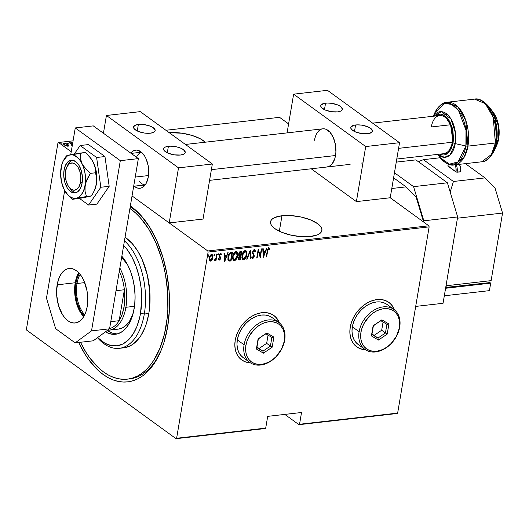 <?xml version="1.0" encoding="UTF-8"?>
<svg xmlns="http://www.w3.org/2000/svg" width="529" height="529" viewBox="0 0 529 529"><rect width="100%" height="100%" fill="white"/><g stroke="black" fill="none" stroke-linecap="round" stroke-linejoin="round"><path stroke-width="0.79" d="M145.098 220.487A89.13 50.017 -96.5 0 0 130.187 206.912A89.13 50.017 83.5 0 1 145.098 220.487M130.346 205.96A91.874 51.558 83.5 0 1 144.371 219.535A91.874 51.558 83.5 0 1 167.587 327.147L169.386 310.087L169.187 292.279L166.992 274.406L162.879 257.154L157.02 241.184L149.634 227.12L141.005 215.488L136.323 210.734L130.346 205.96M281.957 215.766L279.345 231.233L281.957 215.766L274.842 217.485L272.461 218.867L270.987 220.527L270.484 222.398L270.967 224.422L272.428 226.505L274.796 228.574L281.891 232.35L291.162 235.187L301.206 236.642L310.49 236.496A26.053 9.859 -170.4 0 1 283.352 232.919A26.053 9.859 -170.4 0 1 270.537 221.79A26.053 9.859 -170.4 0 1 281.957 215.766A26.053 9.859 -170.4 0 1 309.095 219.343A26.053 9.859 -170.4 0 1 321.91 230.479A26.053 9.859 -170.4 0 1 310.49 236.496L317.605 234.777L319.992 233.395L321.46 231.735L321.963 229.864L321.48 227.847L320.025 225.764L317.651 223.694L310.563 219.912L301.285 217.075L291.241 215.62L281.957 215.766M276.561 318.081L279.259 322.816A27.422 20.188 126 0 0 273.817 315.469L270.312 313.598L266.325 312.659L262.007 312.679L257.524 313.657L253.054 315.568L248.762 318.319L244.821 321.824L241.369 325.937L238.559 330.499L236.476 335.34L235.22 340.273A27.422 20.188 -54 0 1 250.925 316.811A27.422 20.188 -54 0 1 273.896 315.522A27.422 20.188 -54 0 1 279.411 322.941L276.713 318.193L273.824 315.469M391.592 304.988L394.284 309.723A27.422 20.188 126 0 0 388.841 302.37L385.337 300.505L381.349 299.559L377.032 299.579L372.548 300.565L368.078 302.469L363.787 305.226L359.846 308.731L356.394 312.837L353.584 317.407L351.501 322.247L350.244 327.18A27.422 20.188 -54 0 1 365.949 303.719A27.422 20.188 -54 0 1 388.921 302.423A27.422 20.188 -54 0 1 394.436 309.842L391.738 305.094L388.848 302.37M176.045 438.68L265.128 428.543L265.71 428.12L176.62 438.257L208.115 252.049L429.145 226.881L397.649 413.096L299.54 424.265L301.53 412.501L267.694 416.356L265.71 428.12L267.694 416.356L301.53 412.501L299.54 424.265L298.958 424.688L397.067 413.519L298.958 424.688L284.807 414.405L298.958 424.688L299.54 424.265L397.649 413.096L397.067 413.519L397.649 413.096L429.145 226.881L208.115 252.049L176.62 438.257L176.045 438.68L26.774 330.215L176.045 438.68L176.62 438.257L265.71 428.12L265.128 428.543L176.045 438.68M58.521 142.499L73.075 140.846L58.521 142.499L71.236 151.737L58.521 142.499L57.945 142.923L26.45 329.137L57.945 142.923L58.521 142.499M165.914 130.273L279.55 117.332L288.596 123.912L279.55 117.332L165.914 130.273M390.223 197.76L428.821 225.804L207.791 250.971L132.045 195.928L207.791 250.971L208.115 252.049L207.791 250.971L428.821 225.804L429.145 226.881L428.821 225.804L390.223 197.76L399.54 142.698L327.458 90.32L293.628 94.169L365.711 146.546L399.54 142.698L365.711 146.546L356.394 201.609L390.223 197.76L356.394 201.609L311.217 168.784L356.394 201.609L365.711 146.546L293.628 94.169L287.075 132.885L293.628 94.169L327.458 90.32L399.54 142.698L390.223 197.76M205.272 142.202L200.326 138.783L191.987 135.411L182.135 133.222L169.247 132.693A26.053 9.859 -170.4 0 1 205.272 142.202M68.882 145.587L67.838 144.424L65.854 143.511L64.088 143.326L63.48 143.875L64.359 144.953L66.211 145.892L68.181 146.202L68.882 145.587L68.003 144.543L64.201 143.313L63.487 143.736L64.359 144.953L66.211 145.892L68.181 146.202L68.889 145.773M71.957 144.681L71.97 145.68L71.957 144.681L69.431 142.77L72.44 144.615L69.431 142.77L72.05 144.774L72.235 145.27L71.719 145.343L72.301 145.72M71.726 142.823L70.734 142.704L71.759 143.187M67.983 143.247L66.991 143.134L68.016 143.617M61.913 143.941L60.914 143.822L61.946 144.305M209.405 260.671L211.005 260.486L212.539 257.358L212.837 257.577L212.083 254.542L212.539 257.358L211.673 259.686L211.97 259.904L212.281 259.342L212.889 256.029L211.805 254.482L210.853 254.78L209.934 255.884L209.107 259.15L210.039 261.081L211.825 260.123L211.673 259.686L210.152 260.896L210.449 261.114L211.97 259.904L212.837 257.577L212.255 254.647L211.574 254.489L209.193 257.993L209.292 260.215L210.449 261.114L209.636 260.823M217.121 253.966L216.718 254.013L215.825 258.588L214.681 259.752L214.589 260.625L215.792 259.474L215.634 260.413L216.037 260.367L217.121 253.966L216.718 254.013L215.898 258.37L214.338 260.46L214.695 260.632L215.792 259.474L215.634 260.413L216.037 260.367L217.121 253.966M219.363 260.103L220.19 259.389L220.586 258.066L219.7 255.176L220.467 254.244L221.069 254.839L221.446 254.218L220.904 253.497L220.143 253.656L219.403 254.826L219.251 256.4L220.163 258.245L219.634 259.27L218.98 258.714L218.603 259.296L219.363 260.103L218.9 259.871L219.363 260.103L220.553 258.317L219.667 255.348L220.467 254.244L221.069 254.839L221.446 254.218L220.593 253.464L219.257 255.428L220.143 258.397L219.509 259.309L218.98 258.714L218.603 259.296L219.046 260.01M231.047 252.379L229.255 253.451L228.078 256.215L227.906 259.706L228.964 261.068L231.021 260.976L232.502 252.214L231.047 252.379C229.169 253.127 228.131 254.641 227.933 256.922L228.64 260.936L231.021 260.976L232.502 252.214L231.047 252.379M241.813 251.156L240.001 251.5L238.87 253.12L238.639 255.196L239.207 256.089L238.308 258.76L238.797 259.944L240.331 259.918L241.813 251.156L240.563 251.295L238.658 253.953L239.207 256.089L238.374 258.007L238.711 259.898L240.331 259.918L241.813 251.156M250.316 250.191L246.706 259.19L247.149 259.137L249.979 251.883L250.415 258.767L250.858 258.714L250.21 250.197L246.706 259.19L247.149 259.137L249.979 251.883L250.415 258.767L250.858 258.714L250.316 250.191M261.346 248.934L260.182 255.818L258.212 249.291L256.724 258.046L257.134 258L258.297 251.096L260.268 257.643L261.749 248.888L261.346 248.934L260.182 255.818L258.297 249.278L256.724 258.046L257.134 258L258.297 251.096L260.268 257.643L261.749 248.888L261.346 248.934M267.628 251.09L268.263 249.027L268.825 248.775L269.453 249.443L269.816 248.736L268.752 247.876L267.641 249.225L266.239 256.968L266.642 256.922L267.33 250.872L266.642 256.922L267.628 251.09L268.672 248.756L269.453 249.443L269.816 248.736L268.851 247.856L267.238 251.05L266.239 256.968L266.642 256.922L266.285 256.71L267.33 250.872L267.628 251.09M235.22 340.273L234.83 345.106L235.319 349.656L236.668 353.749L238.83 357.22L241.72 359.945L245.231 361.81L250.409 362.848A27.422 20.188 -54 0 1 241.654 359.892A27.422 20.188 -54 0 1 235.22 340.273M350.244 327.18L349.854 332.014L350.343 336.563L351.692 340.65L353.855 344.121L356.744 346.845L360.256 348.717L365.433 349.748A27.422 20.188 -54 0 1 356.678 346.793A27.422 20.188 -54 0 1 350.244 327.18M263.409 257.286L266.914 248.299L266.471 248.346L265.346 251.229L263.376 251.454L263.204 248.723L262.761 248.769L263.303 257.299L266.914 248.299L266.471 248.346L265.346 251.229L263.376 251.454L263.204 248.723L262.761 248.769L263.409 257.286M254.628 249.549L255.395 251.268L254.132 249.549L253.127 250.521L252.558 252.227L252.637 253.523L253.761 255.785L253.695 257.001L252.941 257.821L252.247 256.796L251.778 257.378L252.736 258.721L254.132 256.882L254.165 255.249L252.955 252.432L253.92 250.482L254.515 250.554L254.925 251.758L255.395 251.268L255.004 249.86L254.31 249.509L252.584 252.035L253.788 256.638L252.941 257.821L252.525 257.597M245.899 250.667L246.845 254.839L246.593 251.473L245.8 250.62L244.517 250.772L242.619 253.239L241.872 257.444L242.778 259.547L244.325 259.521L246.21 257.034L246.547 254.621C246.296 256.902 245.238 258.542 243.366 259.541L243.664 259.759C245.535 258.76 246.6 257.12 246.845 254.839L246.058 250.766L245.185 250.554C243.3 251.526 242.236 253.153 241.984 255.434L242.758 259.541L243.664 259.759L242.619 259.415M236.589 251.731L237.534 255.897L237.283 252.531L236.489 251.685L235.207 251.83L233.309 254.304L232.562 258.502L233.468 260.612L235.015 260.585L236.899 258.099L237.237 255.679C236.985 257.96 235.927 259.6 234.049 260.599L234.354 260.817C236.225 259.818 237.29 258.178 237.534 255.897L236.747 251.824L235.874 251.612C233.99 252.584 232.925 254.211 232.674 256.492L233.448 260.599L234.354 260.817L233.309 260.473M224.646 261.703L228.151 252.71L227.708 252.763L226.584 255.646L224.613 255.864L224.441 253.133L223.998 253.186L224.547 261.716L228.151 252.71L227.708 252.763L226.584 255.646L224.613 255.864L224.441 253.133L223.998 253.186L224.646 261.703M218.537 254.409L218.146 253.761L217.736 254.952L218.113 255.157L218.477 254.647L218.232 254.191L217.703 254.971L218.232 254.191L218.537 254.409L218.252 253.728L217.723 254.502L218.008 255.19L218.537 254.409L218.252 253.728M214.787 254.839L214.298 254.264L214.08 255.553L214.728 255.077L214.49 254.621L213.961 255.395L214.49 254.621L214.787 254.839L214.509 254.151L213.981 254.932L214.258 255.613L214.787 254.839M208.717 255.527L208.327 254.879L207.917 256.069L208.294 256.274L208.657 255.765L208.419 255.309L207.89 256.089L208.419 255.309L208.717 255.527L208.433 254.846L207.91 255.619L208.188 256.307L208.717 255.527L208.433 254.846M26.774 330.215L26.45 329.137L26.774 330.215M78.662 342.468L84.931 354.066L89.11 360.216L98.235 370.452L103.102 374.439L108.101 377.62L113.186 379.961L118.317 381.442L123.429 382.044L128.487 381.773L133.44 380.615L138.234 378.599L142.83 375.729L147.174 372.039L151.234 367.569L154.964 362.358L161.305 349.914L163.858 342.805L167.587 327.147A91.874 51.558 83.5 0 1 159.652 353.742A91.874 51.558 83.5 0 1 78.662 342.468M128.487 378.995A89.13 50.017 -96.5 0 0 160.142 352.651A89.13 50.017 83.5 0 1 129.618 378.89L127.396 379.148M356.599 346.74A27.422 20.188 126 0 0 365.268 349.643L364.097 349.55M241.574 359.839A27.422 20.188 126 0 0 250.243 362.735L249.073 362.643M269.307 247.975L268.851 247.856M268.553 247.638L269.816 248.736L269.512 248.518L269.208 249.113L269.512 248.518L268.904 247.698M269.155 249.225L268.368 248.537L268.672 248.756L268.368 248.537L267.33 250.872L267.859 248.954L268.659 248.63M262.92 248.756L263.376 251.454L262.92 248.756M266.51 248.346L263.263 256.664L266.51 248.346M263.131 252.108L264.685 251.936L263.131 252.108L263.343 255.388L263.131 252.108M263.64 255.606L263.435 252.326L264.685 251.936L264.989 252.154L263.64 255.606L263.435 252.326L264.989 252.154L263.64 255.606M261.405 248.928L260.023 257.101L261.405 248.928M258 250.878L257.134 258L256.77 257.788L258 250.878M258.159 249.602L260.182 255.818L258.159 249.602M254.786 249.635L254.31 249.509M254.277 250.415L254.925 251.758L255.395 251.268L254.846 251.308L254.7 249.642M254.145 250.409L253.847 250.191L252.683 251.784L252.988 252.002L254.436 250.488L254.138 250.27M253.007 252.842L252.988 252.002L252.683 251.784L252.703 252.624L253.609 254.145L253.007 252.842M254.165 255.249L253.305 253.927L254.165 255.249L253.867 255.031L253.9 256.334L254.198 256.552L254.165 255.249M252.941 257.821L252.247 256.796L251.778 257.378L252.736 258.721L254.198 256.552L253.9 256.334L252.439 258.502L252.736 258.721L252.188 258.483L253.252 257.94L253.946 255.99L252.71 251.639L253.622 250.263L254.423 250.686M252.029 258.397L252.736 258.721M251.949 256.578L252.637 257.603M252.472 257.59L252.022 256.869M250.052 250.607L250.858 258.714L250.402 258.516L250.052 250.607M249.675 251.665L249.979 251.883L249.675 251.665L246.851 258.919L247.149 259.137L246.812 258.926L249.675 251.665M242.738 259.468L244.028 259.303L245.37 257.874L246.673 253.179M246.64 252.512L245.496 250.402M242.871 258.516L241.984 256.34L242.613 253.378L244.206 251.407L245.641 251.553M245.621 251.533L244.748 251.229L245.046 251.447L244.748 251.229L242.09 255.17L242.388 255.388L245.046 251.447L245.773 251.625L246.441 254.892L243.796 258.86L243.069 258.668L242.09 255.17L242.93 258.549M238.5 259.726L240.034 259.699L241.469 251.196L240.331 259.918L238.579 259.759M239.128 255.077L238.724 254.158L239.095 252.769L240.959 251.883L240.358 251.949L238.764 253.689L239.3 255.163M238.652 258.78L238.678 257.054L240.252 256.036L238.48 257.729L239.22 258.906M239.525 259.124L238.949 258.998L238.48 257.729L238.777 257.947L239.359 256.677L240.278 256.287L239.981 256.069L240.556 256.254L240.252 256.036L240.08 259.065L239.525 259.124L238.777 257.947L240.556 256.254L240.08 259.065L238.863 258.893M239.597 255.381L238.764 253.689L239.068 253.907L239.584 252.703L240.655 252.168L240.358 251.949L241.257 252.102L240.959 251.883L240.708 255.355L239.597 255.381L239.068 253.907L240.655 252.168L241.257 252.102L240.708 255.355L239.26 255.15M233.428 260.533L234.717 260.367L236.06 258.939L237.362 254.237M237.329 253.57L236.185 251.467M236.311 252.591L235.438 252.287L235.736 252.505L235.438 252.287L232.773 256.234L233.077 256.453L235.736 252.505L236.463 252.683L237.131 255.95L234.486 259.918L233.758 259.726L232.773 256.234L233.296 259.362L232.674 257.405L233.302 254.442L234.896 252.465L236.331 252.611M228.416 260.757L230.723 260.757L232.158 252.254L231.021 260.976L228.343 260.718M228.561 259.765L227.926 258.059L228.554 254.885L229.712 253.378L231.642 252.941L230.77 260.123L228.713 259.851L228.039 256.658L228.554 259.759L229.024 260.083L228.336 256.876L230.009 253.596L229.712 253.378L228.039 256.658L228.336 256.876L229.646 253.894L231.404 253.219L229.712 253.378L231.947 253.16L231.1 253.001L231.947 253.16L230.77 260.123L229.024 260.083M224.157 253.166L224.613 255.864L224.157 253.166M227.748 252.756L224.501 261.075L227.748 252.756M224.369 256.525L225.929 256.347L224.369 256.525L224.58 259.799L224.369 256.525M224.878 260.017L224.673 256.744L225.929 256.347L226.227 256.565L224.878 260.017L224.673 256.744L226.227 256.565L224.878 260.017M219.509 259.309L218.98 258.714M218.675 258.496L219.211 259.091L218.675 258.496M221.062 253.589L220.593 253.464M220.289 253.246L221.446 254.218L220.871 254.449L220.851 253.444M220.467 254.244L221.069 254.839M220.17 254.026L219.383 255.725L220.56 257.352L220.553 258.317L220.249 258.099L219.066 259.884L219.892 259.17L220.289 257.848L219.403 254.958L220.011 254.072L220.56 254.211M219.297 259.25L218.861 258.893M217.558 254.932L218.008 255.19M216.778 254.006L216.037 260.367L215.673 260.156L216.778 254.006M215.488 259.256L214.397 260.413L214.695 260.632L214.033 260.242M214.338 260.46L214.695 260.632M214.344 260.413L215.389 259.441M213.981 254.932L214.258 255.613M209.788 259.997L209.233 258.529L209.669 256.499L210.767 255.17L211.765 255.262M211.818 255.322L211.137 255.057L209.299 257.722L209.596 257.94L210.172 256.327L211.441 255.276L211.137 255.057L212.321 255.871L212.222 258.443L210.959 260.208L210.582 260.328L209.596 257.94L211.441 255.276L212.433 257.616L210.582 260.328L209.808 259.884L209.299 257.722L210.284 260.109M210.582 260.328L209.934 260.07M207.738 256.049L208.188 256.307M242.388 255.388L243.77 252.227L244.914 251.467L245.939 251.771L246.507 253.173L246.441 254.892L244.841 258.291L243.796 258.86L242.904 258.522L242.322 257.12L242.388 255.388M233.077 256.453L234.459 253.285L235.603 252.531L236.628 252.829L237.197 254.231L237.131 255.95L235.531 259.349L234.486 259.918L233.593 259.587L233.011 258.178L233.077 256.453M70.886 142.552L70.919 142.916M72.023 145.369L72.427 145.72M71.944 145.865L71.871 145.177L71.944 145.865M67.137 142.975L67.17 143.339M63.52 144.02L64.201 143.313L64.227 143.802L63.467 144.073M67.95 144.88L68.003 144.543L67.95 144.88M64.121 144.867L64.022 144.49M67.705 145.859L64.717 145.191L64.102 144.007L64.677 143.657L67.593 144.582L67.646 146.209L67.705 145.859L65.656 145.415L64.207 144.364L64.505 143.683L66.343 143.934L68.016 144.946L68.241 145.574L67.705 145.859L68.254 145.521L68.056 146.209M64.102 144.007L64.042 144.708M61.066 143.67L61.1 144.033M144.305 314.021A57.588 32.315 -96.5 0 0 124.454 240.814A57.588 32.315 83.5 0 1 144.305 314.021L148.821 313.505A57.588 32.315 -96.5 0 0 125.056 237.257L132.151 243.512L137.566 250.799L142.195 259.62L147.3 274.961L149.819 291.651L149.535 308.248L148.821 313.505L144.305 314.021A57.588 32.315 83.5 0 1 119.29 348.327A57.588 32.315 83.5 0 1 97.462 337.687A57.588 32.315 -96.5 0 0 144.305 314.021L140.549 313.188L144.305 314.021M123.674 245.436A54.851 30.781 83.5 0 1 140.549 313.188L141.712 297.715L140.992 287.016L139.101 276.475L136.112 266.51L132.144 257.504L127.337 249.794L123.674 245.436M118.582 329.084L122.655 327.755L126.391 325.018L129.645 320.971L133.01 313.856A38.392 21.544 83.5 0 1 118.245 329.124L109.219 330.149A38.392 21.544 83.5 0 1 107.638 330.228A38.392 21.544 -96.5 0 0 125.902 307.283A38.392 21.544 -96.5 0 0 119.852 267.998A38.392 21.544 83.5 0 1 125.902 307.283L134.505 306.304L125.902 307.283A38.392 21.544 83.5 0 1 109.219 330.149M121.842 256.248A43.193 24.241 83.5 0 1 134.168 308.546A43.193 24.241 83.5 0 1 115.401 334.282A43.193 24.241 83.5 0 1 105.443 331.842L108.59 333.376L113.404 334.361L118.112 333.687L122.523 331.392L126.477 327.55L129.817 322.326L133.401 312.328L134.71 304.605L135.087 296.366L134.518 287.935L133.03 279.643L130.676 271.794L127.549 264.698L121.67 256.049M107.321 330.46A43.193 24.241 -96.5 0 0 117.081 333.978L111.976 332.992L107.235 330.4M166.086 326.056L167.799 325.864L166.086 326.056A89.13 50.017 83.5 0 1 127.363 379.148A89.13 50.017 83.5 0 1 80.454 342.263L85.896 352.169L89.95 358.14L98.804 368.065L103.525 371.933L108.372 375.021L113.312 377.289L118.284 378.724L123.25 379.313L128.157 379.048L132.958 377.931L137.606 375.967L142.063 373.19L146.282 369.612L150.216 365.274L153.84 360.216L159.989 348.142L164.506 333.859L167.204 317.916L167.832 309.505L167.64 292.226L165.504 274.888L163.739 266.404L161.524 258.152L155.837 242.659L148.669 229.011L140.297 217.73L135.761 213.114L129.922 208.459A89.13 50.017 83.5 0 1 166.086 326.056M121.525 347.93A57.588 32.315 -96.5 0 0 123.799 347.811A57.588 32.315 -96.5 0 0 148.821 313.505L146.48 323.318L144.88 327.775L140.906 335.578L138.565 338.844L133.295 343.962L130.418 345.761L124.308 347.751M97.627 337.568L105.033 343.314L111.13 345.602L117.207 345.794L123.026 343.903L128.362 339.988L133.01 334.209L136.799 326.777L139.577 317.989L140.549 313.188A54.851 30.781 83.5 0 1 97.627 337.568M127.383 264.388A38.392 21.544 83.5 0 0 121.644 257.411L127.423 264.454M77.003 283.504A25.366 14.237 -96.5 0 0 84.739 314.762A25.366 14.237 83.5 0 1 77.003 283.504L84.719 282.625L77.003 283.504A25.366 14.237 83.5 0 1 80.137 274.359A25.366 14.237 -96.5 0 0 77.003 283.504L75.878 283.253L77.003 283.504M84.184 315.859A26.192 14.7 83.5 0 1 75.878 283.253L76.943 278.79L79.35 273.414A26.192 14.7 83.5 0 0 75.878 283.253L75.422 293.192L77.221 303.203L80.997 311.766L84.184 315.859M119.309 271.218A37.023 20.776 83.5 0 1 124.388 289.747A37.023 20.776 83.5 0 1 124.024 306.866L125.902 307.283L124.024 306.866L124.798 298.482L124.388 289.747L119.151 320.706L122.106 314.411L124.024 306.866A37.023 20.776 83.5 0 1 119.151 320.706A37.023 20.776 83.5 0 1 109.602 328.608A37.023 20.776 -96.5 0 0 119.151 320.706L110.779 321.658L119.151 320.706L124.388 289.747A37.023 20.776 -96.5 0 0 119.309 271.218M116.016 290.699L124.388 289.747L116.016 290.699M432.107 123.68L431.327 126.947L450.364 124.784L431.327 126.947A19.196 10.772 83.5 0 1 439.665 115.514A19.196 10.772 83.5 0 1 452.355 142.228L451.574 145.495L448.936 150.672L447.177 152.378L443.963 153.668M495.389 143.009L491.441 154.468L481.688 161.795A31.535 17.695 -96.5 0 0 495.389 143.009L467.94 146.13A2.744 1.038 -170.4 0 1 465.904 145.991L458.074 161.894L449.412 164.155L440.009 157.536A30.735 17.245 -96.5 0 0 465.904 145.991L455.231 143.624A3.425 1.296 -170.4 0 1 453.075 142.751L453.479 138.942L452.943 130.974L452.024 127.119L449.068 120.414L447.137 117.815L442.753 114.628L440.465 114.165L438.23 114.482L436.134 115.573L435.625 115.977L443.11 114.773L450.351 122.761L453.075 142.751A3.425 1.296 9.6 0 0 455.231 143.624A22.945 12.875 83.5 0 1 437.833 154.369L444.492 157.338L450.146 154.818L455.231 143.624L465.904 145.991A30.735 17.245 -96.5 0 0 456.679 108.28A30.735 17.245 -96.5 0 0 434.898 112.637L444.572 103.4L451.706 104.425L458.564 110.561L466.009 130.233L465.904 145.991A2.744 1.038 9.6 0 0 467.94 146.13A31.535 17.695 83.5 0 1 454.232 164.916L463.986 157.589L467.94 146.13L495.389 143.009A31.535 17.695 -96.5 0 0 474.553 99.121L485.298 103.651L493.213 117.22L495.389 143.009A2.744 1.038 9.6 0 0 496.546 142.506A2.744 1.038 -170.4 0 1 495.389 143.009M437.576 154.395L440.009 157.536C445.484 163.494 450.225 165.954 454.232 164.916L481.688 161.795C485.827 161.9 489.894 158.435 493.888 151.4L496.546 142.506A30.735 17.245 83.5 0 1 493.888 151.4L496.705 145.316A22.945 12.875 -96.5 0 0 498.682 138.677L496.705 145.316L498.741 138.512A3.425 1.296 -170.4 0 1 498.682 138.677L496.546 142.506L498.682 138.677A22.945 12.875 -96.5 0 0 492.889 111.804L498.728 126.662L498.682 138.677A3.425 1.296 9.6 0 0 498.748 138.505A3.425 1.296 9.6 0 0 498.741 138.327M498.741 138.512C500.13 128.276 498.179 119.375 492.889 111.804L488.776 106.508A30.735 17.245 83.5 0 1 496.546 142.506L496.599 126.411L488.776 106.508C483.308 100.55 478.566 98.083 474.553 99.121L447.098 102.249A31.535 17.695 83.5 0 1 467.94 146.13L465.758 120.347L457.843 106.779L447.098 102.249C442.958 102.137 438.891 105.602 434.898 112.637L433.231 116.248M439.969 154.124L443.216 155.017L445.451 154.693L447.547 153.602L451.006 149.297L453.075 142.751M438.462 115.778L440.558 115.481L442.694 115.917L444.803 117.068L446.8 118.893L450.146 124.262L452.229 131.205L452.685 134.941L452.355 142.228A19.196 10.772 83.5 0 1 444.01 153.661M433.489 116.215A22.945 12.875 83.5 0 1 449.3 116.578A22.945 12.875 83.5 0 1 455.231 143.624L455.436 132.845L450.939 118.959L441.437 111.672L433.489 116.215M443.051 303.296L415.695 306.41L443.051 303.296L457.651 216.943L443.051 303.296M423.617 222.021L423.822 220.798L457.651 216.943L447.408 182.803L413.579 186.651L394.455 172.752L413.579 186.651L447.408 182.803L415.873 159.884L447.408 182.803L457.651 216.943L423.822 220.798L413.579 186.651L423.822 220.798L423.617 222.021M396.254 162.119L415.873 159.884L396.254 162.119M64.075 170.027L65.841 169.822L64.075 170.027L64.743 167.224L67.004 162.787L68.512 161.325L71.984 160.194L75.627 161.557L78.881 165.207L81.254 170.583L82.379 176.878L82.094 183.12A16.452 9.231 83.5 0 1 74.946 192.92A16.452 9.231 83.5 0 1 64.075 170.027A16.452 9.231 83.5 0 1 71.223 160.221A16.452 9.231 83.5 0 1 82.094 183.12L80.434 188.37L77.657 191.822L74.186 192.953L70.542 191.591L67.289 187.94L64.915 182.565L63.791 176.269L64.075 170.027M94.466 190.4L96.377 184.019L94.592 190.056L91.629 195.895L86.472 196.484L85.03 191.22L84.832 188.331L85.863 182.214L90.38 173.367L95.537 172.778L96.602 178.147L96.377 184.019L96.84 178.537L96.457 172.838L94.36 164.717L93.302 162.31L95.108 167.614L95.537 172.778L90.38 173.367L83.615 166.265L82.021 163.6L80.355 158.197L80.322 153.073L85.48 152.484L89.917 157.159L93.302 162.31L90.743 158.211M90.446 157.827L93.302 162.31A21.94 12.312 -96.5 0 0 90.829 158.323L85.48 152.484L67.322 155.5L66.35 155.903L64.082 159.434A21.94 12.312 83.5 0 1 70.013 154.865L66.985 156.24L63.282 160.842L61.615 165.306L60.802 170.874M63.057 186.823L64.141 189.547A21.94 12.312 83.5 0 1 61.073 167.845L61.84 164.757L60.604 173.32L61.49 181.837L64.141 189.547L68.162 195.287L71.296 197.562L74.556 198.415L91.629 195.895L83.073 197.806L72.499 199.314L88.991 196.49M70 197.086L72.499 199.314L86.472 196.484L85.03 191.22L85.096 185.302A21.94 12.312 83.5 0 1 76.156 198.276A21.94 12.312 83.5 0 1 68.168 195.294L72.499 199.314L77.71 197.773L80.553 195.69L82.888 192.298L84.554 187.841L85.44 182.617L85.48 176.977L84.68 171.31L83.086 166L80.811 161.418L78.008 157.86L73.247 154.971L70.013 154.865L66.35 155.903M85.83 197.125L91.629 195.895L94.592 190.056L96.377 184.019A21.94 12.312 -96.5 0 0 93.302 162.31L95.108 167.614L96.602 178.147L96.377 184.019A21.94 12.312 -96.5 0 1 94.479 190.367L93.964 191.478M68.168 195.294A21.94 12.312 83.5 0 1 64.141 189.547L64.141 189.547M61.073 167.845A21.94 12.312 83.5 0 1 64.082 159.434M70.013 154.865A21.94 12.312 83.5 0 1 82.021 163.6L80.355 158.197L80.322 153.073L70.013 154.865M82.021 163.6A21.94 12.312 83.5 0 1 85.096 185.302L87.067 179.166L90.38 173.367L85.612 168.791L82.021 163.6M96.919 204.101L88.574 205.054L100.834 187.259L109.179 186.307L96.919 204.101L109.179 186.307L100.834 187.259L96.622 157.497L104.967 156.544L109.179 186.307L104.967 156.544L96.622 157.497L80.144 145.528L88.488 144.576L104.967 156.544L88.488 144.576L80.144 145.528L74.252 154.084L80.144 145.528L96.622 157.497L100.834 187.259L88.574 205.054L96.919 204.101M79.462 198.428L88.574 205.054L79.462 198.428M83.139 316.091L80.56 312.619L76.606 303.653L74.721 293.172L75.204 282.764L57.158 284.814A27.422 15.387 83.5 0 1 69.074 268.481A27.422 15.387 83.5 0 1 87.192 306.641L86.075 311.31L84.428 315.39L82.306 318.703L79.8 321.143L76.996 322.597L74.007 323.027L70.952 322.406L67.943 320.759L65.093 318.147L62.515 314.676L58.56 305.709L56.682 295.222L56.623 289.905L58.269 280.145L59.922 276.065L62.038 272.752L64.551 270.312L67.348 268.858L70.337 268.428L73.399 269.049L76.407 270.696L79.257 273.308L81.83 276.779L84.038 280.978L87.014 290.897L87.669 296.233L87.192 306.641A27.422 15.387 83.5 0 1 75.277 322.974A27.422 15.387 83.5 0 1 57.158 284.814L75.204 282.764A27.422 15.387 -96.5 0 0 83.701 316.699M75.263 127.939L70.727 154.726L75.263 127.939L93.302 125.882L75.263 127.939L120.314 160.671L138.353 158.621L93.302 125.882L138.353 158.621L109.569 328.813L138.353 158.621L120.314 160.671L75.263 127.939M64.67 190.552L46.473 298.131L55.638 328.681L75.164 342.865L91.524 330.87L120.314 160.671L91.524 330.87L109.569 328.813L91.524 330.87L75.164 342.865L93.203 340.815L109.569 328.813L93.203 340.815L75.164 342.865L55.638 328.681L46.473 298.131L64.67 190.552M75.204 282.764L76.315 278.089L78.689 272.7A27.422 15.387 -96.5 0 0 75.204 282.764M393.596 177.817L406.06 186.876L391.791 188.503L406.06 186.876L416.065 196.887L423.603 222.015L416.065 196.887L406.06 186.876L393.596 177.817M130.742 153.086A19.196 10.772 83.5 0 1 135.642 150.13A19.196 10.772 83.5 0 1 148.325 176.845A19.196 10.772 83.5 0 1 139.987 188.278A19.196 10.772 83.5 0 1 134.161 186.182L136.958 187.874L139.101 188.311L141.19 188.013L143.154 186.995L144.906 185.289L146.394 182.968L148.325 176.845L148.662 169.558L148.199 165.822L146.116 158.879L144.576 155.943L140.78 151.684L138.671 150.527L136.528 150.091L134.439 150.395L132.475 151.413L130.723 153.119M138.36 124.467A10.97 4.153 -170.4 0 1 149.786 125.975A10.97 4.153 -170.4 0 1 155.182 130.663A10.97 4.153 -170.4 0 1 150.375 133.196L144.351 133.03L138.333 131.45L134.346 128.99L133.533 127.264L133.744 126.471L136.72 124.751L140.238 124.355L144.384 124.632L150.408 126.213L153.39 127.806L155.209 130.405L154.375 131.893L153.37 132.475L150.375 133.196A10.97 4.153 -170.4 0 1 138.948 131.688A10.97 4.153 -170.4 0 1 133.553 127.006A10.97 4.153 -170.4 0 1 138.36 124.467L137.262 130.98L138.36 124.467M168.394 146.295A10.97 4.153 -170.4 0 1 179.82 147.803A10.97 4.153 -170.4 0 1 185.216 152.484A10.97 4.153 -170.4 0 1 180.409 155.023L174.385 154.858L168.367 153.278L164.38 150.811L163.567 149.085L163.778 148.299L165.398 147.016L170.272 146.176L176.534 146.844L180.442 148.041L183.424 149.628L185.243 152.226L185.031 153.02L183.404 154.296L180.409 155.023A10.97 4.153 -170.4 0 1 168.982 153.516A10.97 4.153 -170.4 0 1 163.587 148.828A10.97 4.153 -170.4 0 1 168.394 146.295L167.296 152.802L168.394 146.295M212.341 164.01L140.258 111.632L106.428 115.481L178.511 167.858L212.341 164.01L178.511 167.858L169.201 222.921L203.03 219.072L212.341 164.01L203.03 219.072L169.201 222.921L132.045 195.928L169.201 222.921L178.511 167.858L106.428 115.481L103.426 133.235L106.428 115.481L140.258 111.632L212.341 164.01M67.269 166.179A16.452 9.231 83.5 0 1 72.367 160.221A16.452 9.231 -96.5 0 0 67.752 165.008L66.76 167.151A13.714 7.697 83.5 0 1 76.48 165.2A13.714 7.697 83.5 0 1 80.593 182.029L82.207 182.386L80.593 182.029L80.831 176.825L79.892 171.581L77.915 167.098L75.204 164.056L72.169 162.925L69.273 163.864L66.958 166.741L65.576 171.118A13.714 7.697 83.5 0 1 66.76 167.151M140.112 151.234A19.196 10.772 -96.5 0 0 139.008 152.504A19.196 10.772 83.5 0 1 140.112 151.234M136.495 157.272A16.452 9.231 83.5 0 1 136.542 157.173A16.452 9.231 83.5 0 1 141.521 152.273M135.232 177.07L148.51 175.555L135.232 177.07M211.388 169.664L335.525 155.526L211.388 169.664M398.582 148.351L452.355 142.228L398.582 148.351M144.086 186.195A19.196 10.772 83.5 0 1 142.731 185.203A19.196 10.772 -96.5 0 0 144.086 186.195M69.041 187.18A13.714 7.697 83.5 0 1 65.576 171.118L65.338 176.322L66.277 181.566L68.254 186.049L70.965 189.084L74 190.222L76.897 189.283L79.211 186.4L80.593 182.029A13.714 7.697 83.5 0 1 69.041 187.18L70.489 189.045A16.452 9.231 -96.5 0 0 76.057 192.668A16.452 9.231 83.5 0 1 69.755 188.013M145.23 184.866A16.452 9.231 83.5 0 1 139.279 181.209M446.013 285.772L491.117 280.635L446.013 285.772L457.44 218.193L502.55 213.061L491.117 280.635L502.55 213.061L457.44 218.193L446.013 285.772M453.426 181.487L423.392 159.659L440.174 157.748L423.392 159.659L418.34 161.676L423.392 159.659L453.426 181.487L485 177.889L453.426 181.487L450.192 192.067L453.426 181.487M465.401 163.646L485 177.889L494.999 187.901L502.55 213.061L494.999 187.901L485 177.889L465.401 163.646M447.884 165.736L456.216 172.097L460.501 171.813L460.653 170.087M489.133 280.866L488.816 282.724L445.967 287.604L446.278 285.739L445.729 287.432L488.816 282.724L489.133 280.866M490.694 283.141L489.424 290.646L444.32 295.784L445.59 288.272L490.694 283.141L488.961 281.878L490.694 283.141L489.424 290.646L444.32 295.784L445.59 288.272L490.694 283.141M455.039 164.83L455.945 167.726L455.998 171.978L457.122 172.229A8.226 4.616 -96.5 0 0 456.243 164.691A8.226 4.616 83.5 0 1 457.122 172.229L460.276 171.865A8.226 4.616 -96.5 0 0 459.403 164.327M460.124 165.822L460.633 168.652M455.026 164.797A7.406 4.153 83.5 0 1 455.998 171.978L447.884 166.086L448.632 163.726M458.855 163.216A8.226 4.616 83.5 0 1 460.276 171.865L460.64 171.68L459.734 164.294M448.222 164.083L447.884 166.086M327.134 166.972L330.347 165.676L332.106 163.977L334.745 158.799L335.525 155.526A19.196 10.772 83.5 0 1 327.18 166.966M325.56 103.155A10.97 4.153 -170.4 0 1 336.986 104.663A10.97 4.153 -170.4 0 1 342.382 109.351A10.97 4.153 -170.4 0 1 337.575 111.883L331.551 111.718L325.527 110.138L321.546 107.678L320.726 105.952L320.938 105.159L323.913 103.439L327.438 103.036L331.584 103.32L337.601 104.901L340.59 106.494L342.402 109.093L341.575 110.581L340.57 111.163L337.575 111.883A10.97 4.153 -170.4 0 1 326.148 110.376A10.97 4.153 -170.4 0 1 320.753 105.688A10.97 4.153 -170.4 0 1 325.56 103.155L324.456 109.668L325.56 103.155M355.594 124.976A10.97 4.153 -170.4 0 1 367.02 126.491A10.97 4.153 -170.4 0 1 372.416 131.172A10.97 4.153 -170.4 0 1 367.609 133.711L361.585 133.546L355.561 131.966L351.58 129.499L350.76 127.773L350.972 126.986L353.947 125.261L357.465 124.864L361.618 125.142L367.635 126.722L370.624 128.316L372.436 130.914L371.609 132.402L367.609 133.711A10.97 4.153 -170.4 0 1 356.182 132.204A10.97 4.153 -170.4 0 1 350.787 127.515A10.97 4.153 -170.4 0 1 355.594 124.976L354.49 131.49L355.594 124.976M315.277 136.978L314.497 140.251A19.196 10.772 83.5 0 1 322.842 128.818A19.196 10.772 83.5 0 1 335.525 155.526L335.902 151.962L335.399 144.51L333.316 137.566L329.97 132.197L325.864 129.215L323.728 128.778M278.889 322.538L272.131 317.631A24.684 18.171 126 0 0 251.46 318.795A24.684 18.171 126 0 0 237.323 339.909L244.081 344.822A24.684 18.171 -54 0 1 258.218 323.702A24.684 18.171 -54 0 1 278.889 322.538A24.684 18.171 -54 0 1 284.681 340.193L284.304 340.868A23.309 17.159 -54 0 1 261.531 364.329A23.309 17.159 -54 0 1 245.959 345.239L244.081 344.822A24.684 18.171 126 0 0 260.572 365.036A24.684 18.171 126 0 0 284.681 340.193A24.684 18.171 -54 0 1 270.544 361.314A24.684 18.171 -54 0 1 249.873 362.477A24.684 18.171 -54 0 1 244.081 344.822L237.323 339.909A24.684 18.171 126 0 0 243.115 357.564L249.873 362.477M284.304 340.868L284.635 336.761L284.218 332.893L283.068 329.422L281.23 326.466L278.776 324.151L275.794 322.564L272.402 321.764L268.732 321.777L264.923 322.611L261.121 324.231L257.471 326.578L254.118 329.554L248.795 336.927L247.03 341.046L245.959 345.239L245.628 349.345L246.045 353.213L247.195 356.685L249.033 359.641L251.487 361.955L254.469 363.542L257.861 364.342L261.531 364.329L265.34 363.496L269.142 361.876L272.792 359.528L276.145 356.553L281.468 349.18L284.681 340.193A24.684 18.171 126 0 0 268.19 319.979A24.684 18.171 126 0 0 244.081 344.822L245.959 345.239A23.309 17.159 -54 0 1 268.732 321.777A23.309 17.159 -54 0 1 284.304 340.868M273.883 337.099L272.171 347.209L263.422 353.167L256.38 349.008L258.092 338.897L266.841 332.939L273.883 337.099L266.841 332.939L258.092 338.897L265.849 333.839L271.88 337.403L270.412 346.072L266.662 343.347L268.044 335.135L266.662 343.347L270.412 346.072L262.913 351.177L256.882 347.613L258.35 338.944L266.841 332.939L265.849 333.839L271.88 337.403L273.883 337.099L271.88 337.403L270.412 346.072L272.171 347.209L273.883 337.099M272.071 317.585L268.911 315.899L265.32 315.053L261.432 315.072L257.398 315.952L253.378 317.671L249.516 320.151L245.965 323.305L242.864 327.001L240.325 331.114L238.46 335.472L237.323 339.909L236.972 344.26L237.409 348.353L238.632 352.036L240.576 355.157L243.175 357.611M256.962 347.15L262.913 351.177L259.157 348.452L266.662 343.347L259.157 348.452L256.962 347.15M258.35 338.944L256.38 349.008L258.35 338.944M256.882 347.613L256.38 349.008L263.422 353.167L262.913 351.177L256.882 347.613M262.913 351.177L263.422 353.167L272.171 347.209L270.412 346.072L262.913 351.177M393.913 309.445L387.155 304.532A24.684 18.171 126 0 0 366.485 305.696A24.684 18.171 126 0 0 352.347 326.81L359.105 331.723A24.684 18.171 -54 0 1 373.243 310.609A24.684 18.171 -54 0 1 393.913 309.445A24.684 18.171 -54 0 1 399.706 327.101L399.329 327.775A23.309 17.159 -54 0 1 376.555 351.23A23.309 17.159 -54 0 1 360.983 332.139L359.105 331.723A24.684 18.171 126 0 0 375.597 351.937A24.684 18.171 126 0 0 399.706 327.101A24.684 18.171 -54 0 1 385.568 348.214A24.684 18.171 -54 0 1 364.898 349.378A24.684 18.171 -54 0 1 359.105 331.723L352.347 326.81A24.684 18.171 126 0 0 358.14 344.465L364.898 349.378M399.329 327.775L399.659 323.669L399.243 319.8L398.092 316.322L396.254 313.373L393.801 311.059L390.819 309.465L387.426 308.665L383.756 308.685L379.948 309.518L376.145 311.138L372.495 313.479L369.143 316.454L363.82 323.834L362.054 327.947L360.983 332.139L360.652 336.246L361.069 340.114L362.22 343.592L364.058 346.541L366.511 348.856L369.493 350.449L372.885 351.249L376.555 351.23L380.364 350.396L384.166 348.776L387.817 346.435L391.169 343.46L396.492 336.08L399.706 327.101A24.684 18.171 126 0 0 383.214 306.886A24.684 18.171 126 0 0 359.105 331.723L360.983 332.139A23.309 17.159 -54 0 1 383.756 308.685A23.309 17.159 -54 0 1 399.329 327.775M388.908 323.999L387.195 334.116L378.447 340.074L371.404 335.915L373.117 325.798L381.865 319.84L388.908 323.999L381.865 319.84L373.117 325.798L380.873 320.739L386.904 324.303L385.436 332.979L381.687 330.248L383.069 322.042L381.687 330.248L385.436 332.979L377.937 338.084L371.907 334.52L373.375 325.844L381.865 319.84L380.873 320.739L386.904 324.303L388.908 323.999L386.904 324.303L385.436 332.979L387.195 334.116L388.908 323.999M387.096 304.486L383.935 302.806L380.344 301.96L376.456 301.973L372.423 302.859L368.402 304.572L364.541 307.058L360.99 310.206L357.888 313.909L355.349 318.015L353.484 322.373L352.347 326.81L351.997 331.161L352.433 335.254L353.656 338.937L355.6 342.065L358.206 344.511M371.986 334.05L377.937 338.084L374.182 335.353L381.687 330.248L374.182 335.353L371.986 334.05M373.375 325.844L371.404 335.915L373.375 325.844M371.907 334.52L371.404 335.915L378.447 340.074L377.937 338.084L371.907 334.52M377.937 338.084L378.447 340.074L387.195 334.116L385.436 332.979L377.937 338.084M71.918 143.095L71.832 143.59M72.261 145.204L72.175 145.7M68.175 143.518L68.089 144.02M63.487 143.736L63.401 144.232M62.105 144.212L62.019 144.708M123.799 347.811L119.29 348.327M439.665 115.514L372.634 123.145M141.468 152.226L131.172 153.397M185.441 144.457L322.842 128.818M443.712 115.051L447.501 114.621M209.577 180.356L350.119 164.354M361.459 163.058L362.94 162.892M396.776 159.037L448.05 153.205M145.191 184.925L133.685 186.234"/></g></svg>
